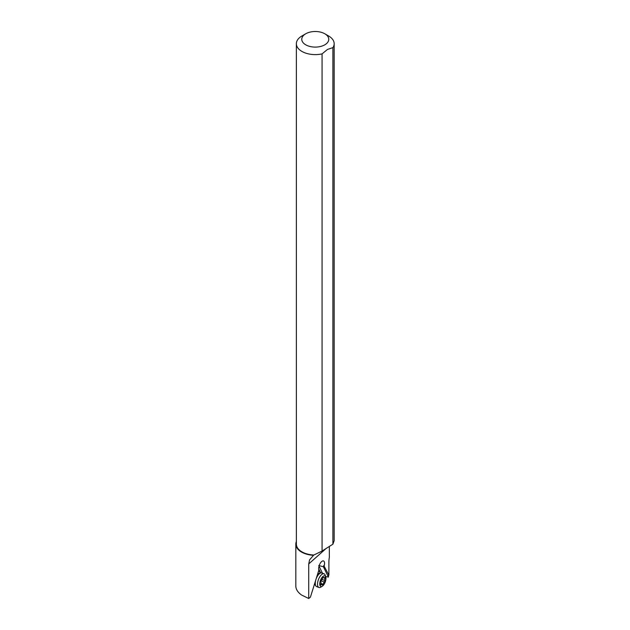 <?xml version="1.0" encoding="UTF-8"?>
<svg xmlns="http://www.w3.org/2000/svg" width="630" height="630" viewBox="0 0 630 630"><rect width="100%" height="100%" fill="white"/><g stroke="black" fill="none" stroke-linecap="round" stroke-linejoin="round"><path stroke-width="0.94" d="M296.368 541.501A19.443 11.222 0 0 0 295.832 544.123L295.832 586.191C295.919 589.381 297.817 592.318 301.526 595.003L308.731 598.5L308.731 563.929L326.308 548.305M295.832 544.123A19.443 11.222 0 0 0 301.526 552.061A19.443 11.222 0 0 0 313.535 555.306L309.55 559.913L308.731 563.929M329.34 546.383L329.34 557.353A16.199 7.206 -69.4 0 0 328.899 561.881L328.899 575.19L323.781 565.488L328.899 575.19M323.781 565.488A5.402 2.402 -69.4 0 1 323.379 566.74L328.443 577.088L328.443 575.025M328.443 577.088L325.623 576.56M310.669 596.334L318.764 570.512A5.402 2.402 -69.4 0 1 318.741 570.481M308.731 598.5L310.425 597.13L318.882 570.048A5.402 2.402 -69.4 0 1 321.615 561.582A5.402 2.402 -69.4 0 1 323.513 560.936A5.402 2.402 -69.4 0 1 324.237 565.661M318.709 565.519L323.379 566.74M319.032 566.173L322.489 573.237M313.535 555.306L313.866 555.006A18.9 10.915 180 0 1 301.904 551.841A18.9 10.915 180 0 1 296.368 544.123L296.368 43.706A18.9 10.915 0 0 0 301.904 51.416A18.9 10.915 0 0 0 322.072 53.881L327.49 49.431L332.9 47.636A18.9 10.915 0 0 0 334.168 43.706A18.9 10.915 0 0 0 328.632 35.989L324.812 33.784A13.498 7.796 0 0 0 305.723 33.784L305.723 33.784A13.498 7.796 0 0 0 305.723 44.809A13.498 7.796 0 0 0 324.812 44.809A13.498 7.796 0 0 0 324.812 33.784L328.632 35.989M334.168 43.706L334.168 540.737L332.9 544.186L322.072 551.061L313.866 555.006M322.072 551.061L322.072 53.881M305.723 33.784L301.904 35.989A18.9 10.915 0 0 0 296.368 43.706M332.9 47.636L332.9 544.186M325.45 581.38A5.67 2.52 110.6 0 0 325.757 576.993A5.67 2.52 110.6 0 0 324.537 575.788A5.67 2.52 110.6 0 0 320.268 580.955A5.67 2.52 110.6 0 0 321.182 586.546A5.67 2.52 110.6 0 0 322.308 586.215A5.67 2.52 110.6 0 0 325.45 581.38M323.221 577.096L323.418 577.348A1.937 0.858 110.6 0 0 323.765 577.899A1.937 0.858 110.6 0 0 323.875 577.923A1.937 0.858 110.6 0 0 324.655 577.45L325.041 577.253L325.056 578.277A1.937 0.858 110.6 0 0 324.986 580.545L324.497 582.096A1.937 0.858 110.6 0 0 323.19 584.262L322.3 584.979A1.937 0.858 110.6 0 0 321.954 584.435A1.937 0.858 110.6 0 0 321.843 584.412A1.937 0.858 110.6 0 0 321.064 584.884L320.678 585.073L320.662 584.057A1.937 0.858 110.6 0 0 320.741 581.781L321.221 580.238A1.937 0.858 110.6 0 0 322.529 578.072L323.221 577.096M325.757 576.993L325.23 575.292A7.292 3.244 110.6 0 0 324.064 573.828A7.292 3.244 110.6 0 0 323.662 573.741A7.292 3.244 110.6 0 0 318.166 580.38A7.292 3.244 110.6 0 0 318.945 587.483A7.292 3.244 110.6 0 0 319.339 587.569A7.292 3.244 110.6 0 0 320.788 587.144L322.308 586.215M318.945 587.483L316.677 586.632A7.292 3.244 -69.4 0 1 315.913 586.018A7.292 3.244 -69.4 0 1 315.599 580.671M316.307 578.403A7.292 3.244 -69.4 0 1 320.82 572.938A7.292 3.244 -69.4 0 1 321.394 572.89A7.292 3.244 -69.4 0 1 321.796 572.977L324.064 573.828M320.316 573.064L318.867 570.095M320.694 572.969L318.678 568.851M317.78 573.67A5.544 2.465 -69.4 0 1 317.906 573.631L320.82 572.938M322.993 577.19L323.418 577.348M320.512 584.672L321.064 584.884M320.891 583.396L323.19 584.262M320.812 580.71L324.497 582.096M322.009 579.435L324.986 580.545M324.056 577.899L325.056 578.277M314.535 584.081L315.913 586.018M320.702 583.963L321.954 584.435M322.733 577.505L323.765 577.899"/></g></svg>
